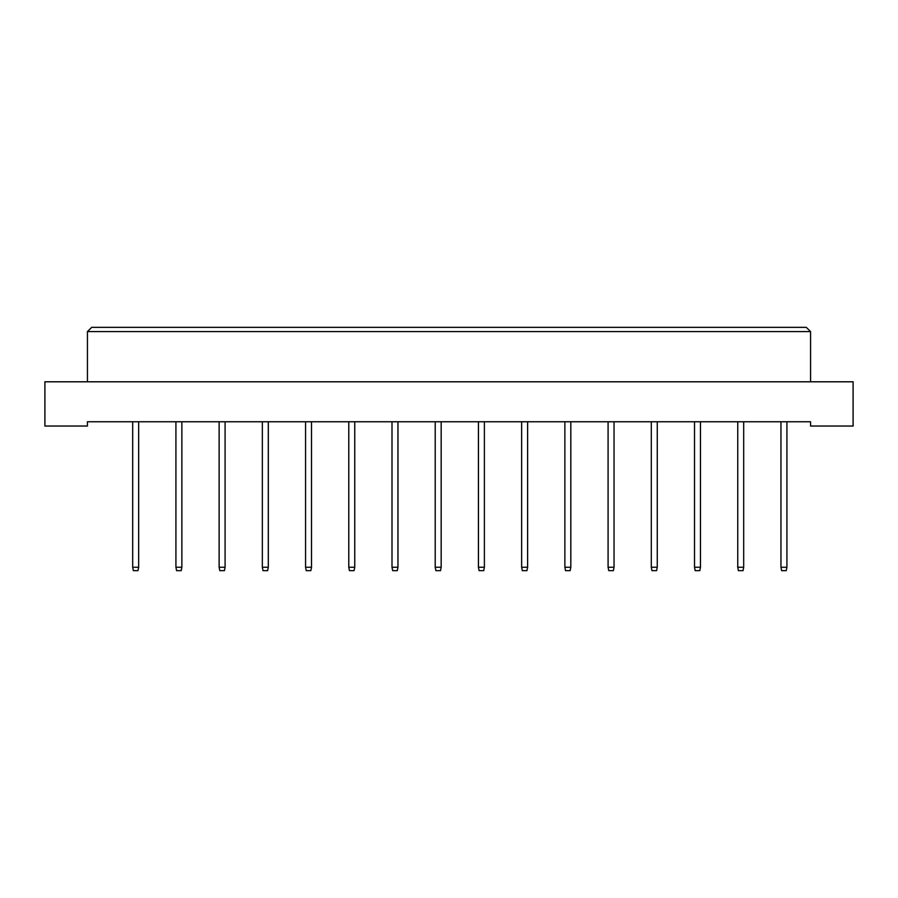 <?xml version="1.0" encoding="UTF-8"?>
<svg xmlns="http://www.w3.org/2000/svg" width="898" height="898" viewBox="0 0 898 898"><rect width="100%" height="100%" fill="white"/><g stroke="black" fill="none" stroke-linecap="round" stroke-linejoin="round"><path stroke-width="1.35" d="M810.568 426.034L853.1 426.034L853.1 381.796L44.9 381.796L44.9 426.034L87.432 426.034L87.432 421.779L810.568 421.779L810.568 426.034M810.568 381.796L810.568 331.598L87.432 331.598L87.432 381.796M87.432 331.598L91.686 327.343L806.314 327.343L810.568 331.598M138.651 421.779L138.651 567.255L137.966 570.657L133.375 570.657L132.691 567.255L132.691 421.779M132.691 567.255L138.651 567.255M181.867 421.779L181.867 567.255L181.183 570.657L176.592 570.657L175.918 567.255L175.918 421.779M175.918 567.255L181.867 567.255M225.084 421.779L225.084 567.255L224.41 570.657L219.808 570.657L219.134 567.255L219.134 421.779M219.134 567.255L225.084 567.255M268.3 421.779L268.3 567.255L267.626 570.657L263.024 570.657L262.351 567.255L262.351 421.779M262.351 567.255L268.3 567.255M311.516 421.779L311.516 567.255L310.843 570.657L306.252 570.657L305.567 567.255L305.567 421.779M305.567 567.255L311.516 567.255M354.744 421.779L354.744 567.255L354.059 570.657L349.468 570.657L348.783 567.255L348.783 421.779M348.783 567.255L354.744 567.255M397.96 421.779L397.96 567.255L397.275 570.657L392.684 570.657L391.999 567.255L391.999 421.779M391.999 567.255L397.96 567.255M441.176 421.779L441.176 567.255L440.491 570.657L435.9 570.657L435.216 567.255L435.216 421.779M435.216 567.255L441.176 567.255M484.392 421.779L484.392 567.255L483.708 570.657L479.117 570.657L478.432 567.255L478.432 421.779M478.432 567.255L484.392 567.255M527.609 421.779L527.609 567.255L526.924 570.657L522.333 570.657L521.648 567.255L521.648 421.779M521.648 567.255L527.609 567.255M570.825 421.779L570.825 567.255L570.14 570.657L565.549 570.657L564.876 567.255L564.876 421.779M564.876 567.255L570.825 567.255M614.041 421.779L614.041 567.255L613.368 570.657L608.765 570.657L608.092 567.255L608.092 421.779M608.092 567.255L614.041 567.255M657.257 421.779L657.257 567.255L656.584 570.657L651.982 570.657L651.308 567.255L651.308 421.779M651.308 567.255L657.257 567.255M700.474 421.779L700.474 567.255L699.8 570.657L695.198 570.657L694.524 567.255L694.524 421.779M694.524 567.255L700.474 567.255M743.69 421.779L743.69 567.255L743.016 570.657L738.425 570.657L737.741 567.255L737.741 421.779M737.741 567.255L743.69 567.255M786.917 421.779L786.917 567.255L786.233 570.657L781.642 570.657L780.957 567.255L780.957 421.779M780.957 567.255L786.917 567.255"/></g></svg>
